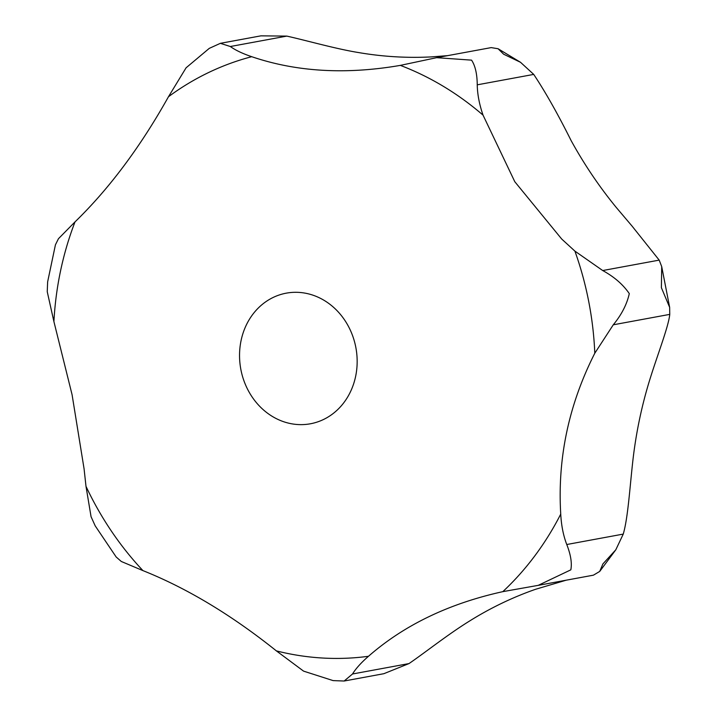 <?xml version="1.0" encoding="UTF-8"?>
<svg xmlns="http://www.w3.org/2000/svg" width="717" height="717" viewBox="0 0 717 717"><rect width="100%" height="100%" fill="white"/><g stroke="black" fill="none" stroke-linecap="round" stroke-linejoin="round"><path stroke-width="1.08" d="M436.635 57.674L491.19 47.609L498.082 48.738L503.657 54.223L520.524 62.298L533.726 74.407C545.395 91.946 557.862 114.021 571.144 140.64A415.107 365.831 -100.5 0 0 616.378 207.598L632.044 226.07L659.192 260.119L661.71 266.599L661.388 287.696L669.651 307.369L669.759 314.378C668.585 326.495 657.364 355.157 649.853 379.49A415.107 365.831 -100.5 0 0 633.084 458.71C629.813 487.022 628.056 517.71 623.252 534.093L615.795 549.805L602.916 563.912L599.717 571.422L593.434 575.168L538.216 585.359L570.831 569.836C572.121 563.168 570.768 554.725 566.762 544.517C563.329 535.545 561.321 525.4 560.739 514.098C557.396 458.244 568.751 404.621 594.796 353.221L613.277 324.801C621.585 314.682 626.927 304.286 629.302 293.62C623.082 284.532 614.218 276.843 602.71 270.542L574.909 251.12L561.716 239.048L514.788 181.706L483.043 115.141C479.35 104.467 477.414 94.366 477.244 84.83C477.137 73.941 475.246 65.713 471.571 60.147L436.635 57.674L400.337 65.381C345.917 74.774 296.372 71.879 251.721 56.697C242.57 53.596 235.445 50.208 230.327 46.515L220.379 43.325L209.274 48.362L186.088 67.801L168.468 96.741C140.398 146.922 109.244 188.634 75.016 221.894L58.453 238.716L55.433 244.802L47.636 281.871L47.241 291.702L53.909 321.592L72.076 394.691L84.077 468.837L85.995 486.332L91.059 516.697L95.218 525.893L116.163 556.984L121.307 561.483L142.925 570.607C187.065 588.245 231.546 615.007 276.386 650.893L303.578 671.13L333.1 680.603L344.142 681.025L352.522 673.989C355.856 668.558 361.18 662.651 368.484 656.279C404.11 625.099 448.887 603.553 502.823 591.65L538.216 585.359M351.509 332.894A66.421 58.534 79.5 0 1 310.398 423.783A66.421 58.534 79.5 0 1 245.196 384.043A66.421 58.534 79.5 0 1 286.298 293.154A66.421 58.534 79.5 0 1 351.509 332.894M220.379 43.325L260.907 35.85L286.809 36.101C305.899 40.331 336.058 48.962 358.715 52.583A415.107 365.831 -100.5 0 0 431.894 56.867L447.668 55.639M566.107 580.214L535.572 589.284A415.107 365.831 -100.5 0 0 469.429 621.11C447.623 634.599 424.697 652.882 409.004 663.575L383.873 673.693L344.142 681.025M85.995 486.332A305.872 269.565 -100.5 0 0 142.925 570.607M276.386 650.893A305.872 269.565 -100.5 0 0 368.484 656.279M502.823 591.65A305.872 269.565 -100.5 0 0 560.739 514.098M594.796 353.221A305.872 269.565 -100.5 0 0 574.909 251.12M533.726 74.407L477.244 84.83M409.004 663.575L352.522 673.989M623.252 534.093L566.762 544.517M669.759 314.378L613.277 324.801M659.192 260.119L602.71 270.542M286.809 36.101L230.327 46.515M483.043 115.141A305.872 269.565 -100.5 0 0 400.337 65.381M251.721 56.697A305.872 269.565 -100.5 0 0 168.468 96.741M75.016 221.894A305.872 269.565 -100.5 0 0 53.909 321.592M661.71 266.599L669.651 307.369M498.082 48.738L520.524 62.298M615.795 549.805L599.717 571.422"/></g></svg>
